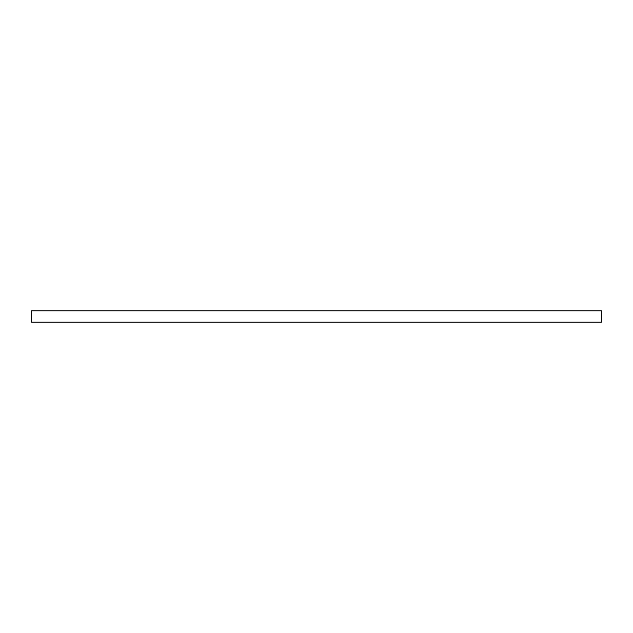 <?xml version="1.0" encoding="UTF-8"?>
<svg xmlns="http://www.w3.org/2000/svg" width="633" height="633" viewBox="0 0 633 633"><rect width="100%" height="100%" fill="white"/><g stroke="black" fill="none" stroke-linecap="round" stroke-linejoin="round"><path stroke-width="0.95" d="M601.35 322.197L601.35 310.803L31.65 310.803L31.65 322.197L601.35 322.197"/></g></svg>
